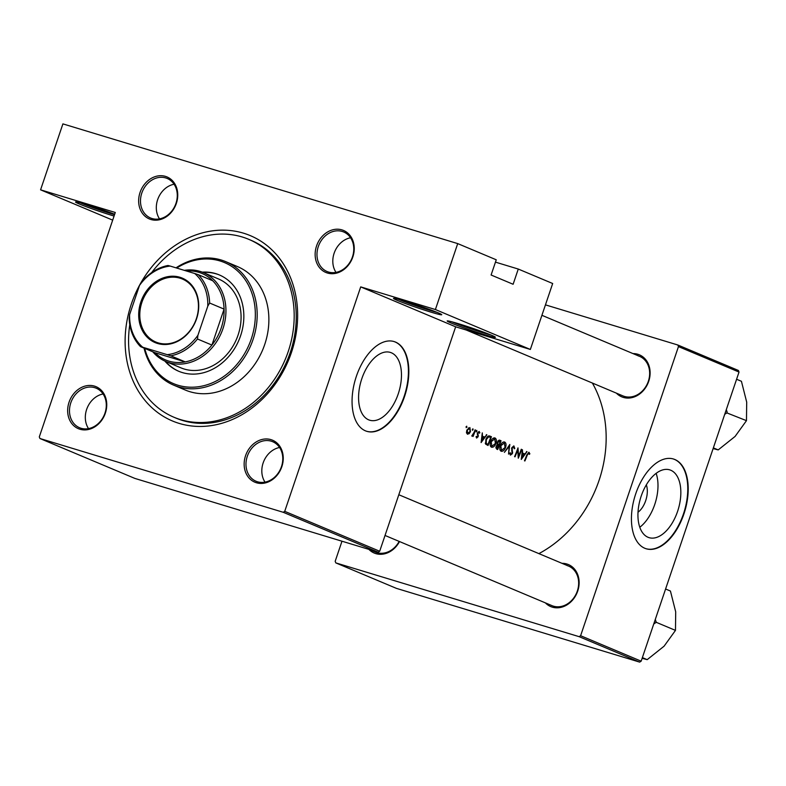 <?xml version="1.0" encoding="UTF-8"?>
<svg xmlns="http://www.w3.org/2000/svg" width="786" height="786" viewBox="0 0 786 786"><rect width="100%" height="100%" fill="white"/><g stroke="black" fill="none" stroke-linecap="round" stroke-linejoin="round"><path stroke-width="1.18" d="M458.218 323.635A25.466 1.218 18.7 0 1 482.506 331.771A25.466 1.218 18.7 0 1 495.406 337.223A25.466 1.218 18.7 0 1 484.373 334.62A25.466 1.218 18.7 0 1 459.073 326.111A25.466 1.218 18.7 0 1 447.224 320.914A25.466 1.218 18.7 0 1 458.218 323.635M452.156 321.887A24.12 1.159 -161.3 0 0 484.107 333.067A24.12 1.159 -161.3 0 0 490.906 335.003M404.554 301.067A25.466 1.218 18.7 0 1 428.832 309.212A25.466 1.218 18.7 0 1 441.732 314.665A25.466 1.218 18.7 0 1 430.699 312.062A25.466 1.218 18.7 0 1 405.409 303.553A25.466 1.218 18.7 0 1 393.55 298.356A25.466 1.218 18.7 0 1 404.554 301.067M398.482 299.319A24.12 1.159 -161.3 0 0 430.443 310.509A24.12 1.159 -161.3 0 0 437.232 312.435M114.058 216.052A25.466 1.218 18.7 0 1 112.703 215.649A25.466 1.218 18.7 0 1 87.413 207.131A25.466 1.218 18.7 0 1 75.564 201.943A25.466 1.218 18.7 0 1 86.558 204.655A25.466 1.218 18.7 0 1 114.677 214.224M80.486 202.906A24.12 1.159 -161.3 0 0 112.447 214.087A24.12 1.159 -161.3 0 0 114.52 214.706M646.328 484.844A17.803 9.874 -73.1 0 1 638.026 512.226M648.037 537.28A35.439 19.66 106.9 0 0 649.108 537.663A35.439 19.66 106.9 0 0 677.905 510.428A35.439 19.66 106.9 0 0 670.733 470.225A35.439 19.66 106.9 0 0 669.672 469.841A35.439 19.66 106.9 0 0 640.875 497.076A35.439 19.66 106.9 0 0 648.037 537.28M639.794 527.249A35.439 19.66 106.9 0 0 656.143 473.339M644.795 548.264A46.914 26.026 106.9 0 0 646.2 548.775A46.914 26.026 106.9 0 0 684.321 512.727A46.914 26.026 106.9 0 0 674.84 459.505A46.914 26.026 106.9 0 0 673.425 458.995A46.914 26.026 106.9 0 0 635.314 495.042A46.914 26.026 106.9 0 0 644.795 548.264M645.994 548.707A46.914 26.026 106.9 0 0 683.958 512.403A46.914 26.026 106.9 0 0 674.408 459.368A46.914 26.026 106.9 0 0 673.209 458.926M368.673 419.842A35.439 19.66 106.9 0 0 369.744 420.225A35.439 19.66 106.9 0 0 398.531 393A35.439 19.66 106.9 0 0 391.369 352.786A35.439 19.66 106.9 0 0 390.308 352.403A35.439 19.66 106.9 0 0 361.511 379.638A35.439 19.66 106.9 0 0 368.673 419.842M365.431 430.826A46.914 26.026 106.9 0 0 366.836 431.337A46.914 26.026 106.9 0 0 404.957 395.289A46.914 26.026 106.9 0 0 395.476 342.067A46.914 26.026 106.9 0 0 394.061 341.556A46.914 26.026 106.9 0 0 355.94 377.604A46.914 26.026 106.9 0 0 365.431 430.826M366.63 431.268A46.914 26.026 106.9 0 0 404.594 394.965A46.914 26.026 106.9 0 0 395.044 341.93A46.914 26.026 106.9 0 0 393.845 341.488M165.492 176.388A22.784 18.923 112.8 0 1 176.339 203.446A22.784 18.923 112.8 0 1 150.902 219.5A22.784 18.923 112.8 0 1 140.055 192.442A22.784 18.923 112.8 0 1 165.492 176.388M152.012 218.518A21.448 17.813 -67.2 0 0 175.642 204.272A21.448 17.813 -67.2 0 0 167.192 178.461A21.448 17.813 -67.2 0 0 165.748 177.941A21.448 17.813 -67.2 0 0 142.119 192.187A21.448 17.813 -67.2 0 0 150.568 217.997A21.448 17.813 -67.2 0 0 152.012 218.518M341.989 229.895A22.784 18.923 112.8 0 1 352.835 256.953A22.784 18.923 112.8 0 1 327.389 273.017A22.784 18.923 112.8 0 1 316.552 245.959A22.784 18.923 112.8 0 1 341.989 229.895M328.509 272.035A21.448 17.813 -67.2 0 0 352.138 257.788A21.448 17.813 -67.2 0 0 343.688 231.978A21.448 17.813 -67.2 0 0 342.244 231.457A21.448 17.813 -67.2 0 0 318.615 245.704A21.448 17.813 -67.2 0 0 327.064 271.514A21.448 17.813 -67.2 0 0 328.509 272.035M270.993 439.639A22.784 18.923 112.8 0 1 281.84 466.697A22.784 18.923 112.8 0 1 256.403 482.751A22.784 18.923 112.8 0 1 245.556 455.693A22.784 18.923 112.8 0 1 270.993 439.639M257.513 481.779A21.448 17.813 -67.2 0 0 281.142 467.532A21.448 17.813 -67.2 0 0 272.693 441.712A21.448 17.813 -67.2 0 0 271.249 441.192A21.448 17.813 -67.2 0 0 247.619 455.438A21.448 17.813 -67.2 0 0 256.079 481.258A21.448 17.813 -67.2 0 0 257.513 481.779M94.497 386.123A22.784 18.923 112.8 0 1 105.344 413.181A22.784 18.923 112.8 0 1 79.907 429.235A22.784 18.923 112.8 0 1 69.06 402.186A22.784 18.923 112.8 0 1 94.497 386.123M81.027 428.262A21.448 17.813 -67.2 0 0 104.656 414.016A21.448 17.813 -67.2 0 0 96.197 388.205A21.448 17.813 -67.2 0 0 94.752 387.685A21.448 17.813 -67.2 0 0 71.123 401.921A21.448 17.813 -67.2 0 0 79.583 427.741A21.448 17.813 -67.2 0 0 81.027 428.262M399.504 541.554A22.784 18.923 112.8 0 1 375.787 553.619A22.784 18.923 112.8 0 1 368.909 549.385M369.076 549.434L375.462 552.116A21.448 17.813 -67.2 0 0 376.897 552.637A21.448 17.813 -67.2 0 0 399.16 541.407M561.99 563.326A22.784 18.923 112.8 0 1 566.873 564.014A22.784 18.923 112.8 0 1 577.72 591.072A22.784 18.923 112.8 0 1 552.283 607.136A22.784 18.923 112.8 0 1 545.366 602.862M385.032 535.462L551.949 605.633A21.448 17.813 -67.2 0 0 553.393 606.153A21.448 17.813 -67.2 0 0 577.022 591.907A21.448 17.813 -67.2 0 0 568.573 566.097A21.448 17.813 -67.2 0 0 567.128 565.576M632.985 353.592A22.784 18.923 112.8 0 1 637.868 354.28A22.784 18.923 112.8 0 1 648.705 381.338A22.784 18.923 112.8 0 1 623.269 397.392A22.784 18.923 112.8 0 1 616.362 393.128M466.196 330.002L622.944 395.898A21.448 17.813 -67.2 0 0 624.389 396.409A21.448 17.813 -67.2 0 0 648.018 382.173A21.448 17.813 -67.2 0 0 639.568 356.353A21.448 17.813 -67.2 0 0 638.124 355.832M243.562 233.196A100.52 83.493 112.8 0 1 291.41 352.57A100.52 83.493 112.8 0 1 179.188 423.408A100.52 83.493 112.8 0 1 131.341 304.035A100.52 83.493 112.8 0 1 243.562 233.196M129.778 324.638A96.501 80.152 -67.2 0 0 173.981 417.258L176.044 418.132A96.501 80.152 -67.2 0 0 182.539 420.471A96.501 80.152 -67.2 0 0 288.865 356.372A96.501 80.152 -67.2 0 0 250.832 240.211L248.769 239.337A96.501 80.152 -67.2 0 0 151.669 272.565M538.891 553.619A115.267 95.735 -67.2 0 0 592.369 383.037M521.256 459.446L526.993 451.675L524.773 453.994L522.582 453.08L522.425 449.759L521.256 459.446M513.808 445.898L511.774 447.765L511.991 453.473L510.821 454.279L510.35 452.765L509.741 453.139L510.399 455.143L512.433 453.62L512.197 447.961L513.68 446.861L514.211 448.777L514.781 448.501L513.887 445.917M510.9 454.298L509.76 453.954L510.9 454.298M501.114 451.243C502.794 451.616 504.248 450.437 505.506 447.676C506.42 444.817 506.135 442.931 504.651 442.027C503.03 441.634 501.625 442.832 500.427 445.593C499.434 448.482 499.66 450.358 501.114 451.243L501.281 451.302M491.486 447.195C493.156 447.568 494.62 446.379 495.868 443.628C496.781 440.759 496.497 438.873 495.013 437.969C493.402 437.586 491.997 438.775 490.788 441.545C489.796 444.424 490.032 446.31 491.486 447.195L491.653 447.254M481.111 442.577L486.858 434.805L484.628 437.124L482.447 436.21L482.29 432.88L481.111 442.577M476.277 431.917L476.797 430.443L476.277 431.917M476.788 430.443L476.139 431.013M472.445 430.306L472.976 428.832L472.445 430.306M472.966 428.832L472.307 429.402M466.216 427.682L466.737 426.218L466.216 427.682M466.727 426.209L466.078 426.778M467.375 434.177L469.144 433.685L470.5 431.622L469.881 427.535L466.855 430.089L466.462 432.565L467.523 434.236M471.738 436.014L473.015 435.326A115.267 95.735 112.8 0 1 472.641 436.259L473.074 436.446A115.267 95.735 -67.2 0 0 475.491 430.03L475.058 429.844A115.267 95.735 112.8 0 1 474.282 432.015L471.777 436.024M476.581 438.048L478.143 436.751L477.908 433.017L478.9 432.241L479.352 433.214L479.853 432.732L479.155 431.435L477.466 432.87L477.8 435.975L476.896 437.271L476.562 436.338L476.051 436.77L476.66 438.077M489.334 435.916L489.933 436.092C488.401 435.473 487.055 436.564 485.895 439.354L485.66 444.119L488.027 445.485A115.267 95.735 -67.2 0 0 491.427 436.721L489.639 435.994M499.483 440.14L497.322 442.086L497.391 444.719L496.094 446.34L496.723 449.14L497.666 449.533A115.267 95.735 -67.2 0 0 501.055 440.769L499.601 440.17M508.532 454.102L509.829 444.463L504.396 452.363L509.19 446.34L508.532 454.102M521.688 449.445L521.256 449.258A115.267 95.735 112.8 0 1 518.632 456.155L517.984 447.882A115.267 95.735 112.8 0 1 514.584 456.646L515.017 456.823A115.267 95.735 -67.2 0 0 517.738 449.946L518.288 458.199A115.267 95.735 -67.2 0 0 521.688 449.445L521.236 449.307M528.899 452.235L526.826 454.907A115.267 95.735 112.8 0 1 524.468 460.793L524.901 460.979A115.267 95.735 -67.2 0 0 527.219 455.173L528.723 453.178L529.371 454.367L529.862 453.797L528.958 452.255M112.683 220.139L40.577 189.829L62.9 123.883L457.717 243.601L496.251 259.793L491.103 275.012L513.12 284.267L518.269 269.048L495.455 262.131M39.939 438.509L134.897 478.428L378.194 552.194L283.235 512.285L39.939 438.509L39.3 436.918L115.277 212.475L40.577 189.829M341.979 541.22L335.18 561.302L335.819 562.894L396.37 588.35L639.666 662.117L579.115 636.66L580.608 635.717L641.16 661.173L739.027 372.053L678.465 346.597L677.837 345.005L738.388 370.461L739.027 372.053M580.608 635.717L678.465 346.597M545.445 304.86L677.837 345.005M335.819 562.894L579.115 636.66M641.16 661.173L639.666 662.117M283.235 512.285L284.728 511.342L360.705 286.89L435.395 309.537L457.717 243.601M284.728 511.342L379.687 551.251L455.654 326.809L360.705 286.89M518.269 269.048L552.676 283.51L530.353 349.456L455.654 326.809M379.687 551.251L378.194 552.194M103.084 393.973A21.448 17.813 -67.2 0 0 87.295 407.718A21.448 17.813 -67.2 0 0 88.523 428.616M174.079 184.238A21.448 17.813 -67.2 0 0 158.291 197.984A21.448 17.813 -67.2 0 0 159.519 218.881M350.576 237.755A21.448 17.813 -67.2 0 0 334.787 251.5A21.448 17.813 -67.2 0 0 336.005 272.398M279.58 447.489A21.448 17.813 -67.2 0 0 263.791 461.235A21.448 17.813 -67.2 0 0 265.02 482.132M435.395 309.537L530.353 349.456M466.049 426.867L466.874 427.122M468.299 433.43L469.144 433.685M467.69 433.4L467.297 430.266L469.606 428.331L470.067 431.435L467.69 433.4L466.53 433.047L467.69 433.4M468.289 427.928L469.606 428.331M468.279 427.928L469.419 428.272M472.288 429.49L473.113 429.745M476.11 431.101L476.945 431.347M479.185 432.536L479.853 432.732M477.289 433.528L477.8 433.675M477.299 434.334L478.085 434.57M477.711 435.503L478.36 435.699M481.946 436.309L484.628 437.124M486.357 434.648L486.858 434.805M481.857 440.897L482.339 437.203L484.058 437.93L481.386 440.75M488.735 435.906L491.427 436.721M490.67 437.448A115.267 95.735 112.8 0 1 487.978 444.414L486.259 443.402L486.328 439.541L488.666 436.859L490.67 437.448M485.414 443.638L487.978 444.414M485.276 443.108L486.259 443.402M487.615 436.544L490.12 437.213M491.84 446.301L491.221 441.732L494.718 438.893L495.435 443.451L491.84 446.301L490.366 445.849L491.84 446.301M493.019 438.362L494.718 438.893M493.009 438.372L494.433 438.804M499.012 440.15L501.055 440.769M497.607 448.462L496.526 446.507L498.746 445.662A115.267 95.735 112.8 0 1 497.607 448.462L495.799 447.912M495.789 447.843L497.017 448.216M496.909 445.063L498.452 445.544M499.09 444.768L497.941 444.169L497.754 442.263L500.309 441.496A115.267 95.735 112.8 0 1 499.09 444.768L497.116 444.169M497.057 443.894L497.941 444.169M498.108 440.74L499.69 441.241M501.478 450.349L500.859 445.78L504.347 442.94L505.074 447.499L501.478 450.349L499.994 449.897L501.478 450.349M508.699 446.193L509.19 446.34M514.221 448.325L514.781 448.501M511.539 448.737L512.05 448.894M512.079 451.989L512.708 452.176M518.112 455.998L518.632 456.155M522.081 453.178L524.773 453.994M526.492 451.528L526.993 451.675M522.002 457.766L522.474 454.072L524.193 454.799L521.521 457.629M529.047 453.542L529.862 453.797M164.873 361.079A52.269 43.417 -67.2 0 0 178.736 371.277A52.269 43.417 -67.2 0 0 240.604 335.71A52.269 43.417 -67.2 0 0 219.245 274.904A52.269 43.417 -67.2 0 0 202.257 272.143M165.581 361.393A52.269 43.417 -67.2 0 0 179.08 371.424M144.722 348.404A65.67 54.548 -67.2 0 0 195.911 387.026A65.67 54.548 -67.2 0 0 251.274 338.953A65.67 54.548 -67.2 0 0 238.364 271.691A65.67 54.548 -67.2 0 0 176.722 268.055M176.005 267.839A67.016 55.659 112.8 0 1 225.651 261.61A67.016 55.659 112.8 0 1 253.033 339.562A67.016 55.659 112.8 0 1 173.706 385.16A67.016 55.659 112.8 0 1 144.025 348.119M173.706 385.16L185.408 390.082A67.016 55.659 -67.2 0 0 264.725 344.474A67.016 55.659 -67.2 0 0 237.343 266.523L225.651 261.61M173.981 417.258A96.501 80.152 -67.2 0 0 288.207 351.597A96.501 80.152 -67.2 0 0 248.769 239.337M184.317 270.355A48.251 40.076 112.8 0 1 203.24 272.536L218.38 278.902A48.251 40.076 112.8 0 1 238.089 335.033A48.251 40.076 112.8 0 1 180.976 367.868L165.846 361.501A48.251 40.076 112.8 0 1 152.818 351.814M219.589 275.051A52.269 43.417 -67.2 0 0 202.984 272.437M724.721 414.31L726.873 412.905A41.619 34.574 -67.2 0 0 727.011 412.493A41.619 34.574 -67.2 0 0 727.148 412.08L726.303 409.634M713.354 447.873L718.198 449.906L713.118 448.57M726.873 412.905L746.474 420.657L735.087 436.436L718.198 449.906M736.58 379.255L741.424 381.289L746.7 402.127L746.474 420.657M653.726 624.045L656.212 622.296L675.479 630.392L664.091 646.18L647.202 659.65L642.133 658.304M642.368 657.617L647.202 659.65M656.212 622.296L655.308 619.378M665.585 588.999L670.429 591.033L675.705 611.872L675.479 630.392M655.878 622.65A41.619 34.574 -67.2 0 0 656.153 621.824M196.569 318.811A34.977 29.053 112.8 0 1 157.514 343.462A34.977 29.053 112.8 0 1 140.861 301.922A34.977 29.053 112.8 0 1 179.915 277.271A34.977 29.053 112.8 0 1 196.569 318.811M141.912 302.286A34.181 28.384 -67.2 0 0 155.883 342.048A34.181 28.384 -67.2 0 0 196.333 318.792A34.181 28.384 -67.2 0 0 182.372 279.03A34.181 28.384 -67.2 0 0 141.912 302.286M170.798 355.822L167.241 354.663A45.568 37.846 -67.2 0 0 197.925 335.288L197.463 338.992A46.914 38.966 112.8 0 1 170.798 355.822L185.241 361.894A46.914 38.966 -67.2 0 1 154.989 352.718L185.241 361.894A46.914 38.966 -67.2 0 0 211.915 345.064A46.914 38.966 -67.2 0 0 221.2 328.057A46.914 38.966 -67.2 0 0 224.079 309.104A46.914 38.966 -67.2 0 0 212.711 280.74A46.914 38.966 -67.2 0 0 186.528 271.023M203.24 272.536A48.251 40.076 112.8 0 1 222.959 328.666A48.251 40.076 112.8 0 1 165.846 361.501M197.463 338.992L211.915 345.064L224.079 309.104L209.636 303.032L207.789 306.147A45.568 37.846 -67.2 0 0 194.712 273.508L170.189 266.071A45.568 37.846 -67.2 0 0 139.495 285.446L129.631 314.587A45.568 37.846 -67.2 0 0 142.718 347.225L167.241 354.663M197.925 335.288L207.789 306.147M194.712 273.508L198.269 274.668A46.914 38.966 112.8 0 1 209.636 303.032M212.711 280.74L198.269 274.668M139.495 285.446L141.342 282.321A46.914 38.966 112.8 0 1 168.007 265.491L170.189 266.071M142.718 347.225L140.537 346.646A46.914 38.966 112.8 0 1 129.169 318.281L129.631 314.587M154.989 352.718L140.537 346.646M485.404 443.589L487.634 444.267M497.106 444.129L498.805 444.65M511.666 450.437L512.384 450.663M489.472 436.977L487.723 436.446M568.573 566.097L398.816 494.738M541.908 315.304L639.568 356.353"/></g></svg>

